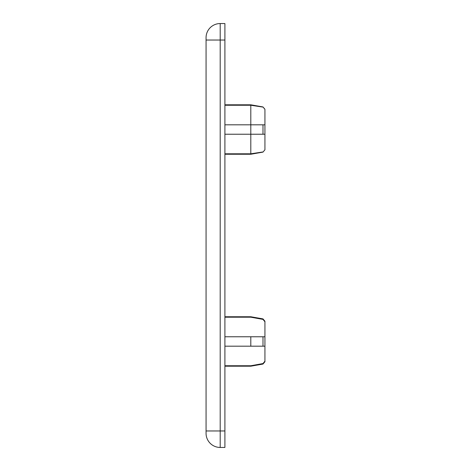 <?xml version="1.0" encoding="UTF-8"?>
<svg xmlns="http://www.w3.org/2000/svg" width="471" height="471" viewBox="0 0 471 471"><rect width="100%" height="100%" fill="white"/><g stroke="black" fill="none" stroke-linecap="round" stroke-linejoin="round"><path stroke-width="0.71" d="M206.062 37.68A14.13 14.13 0 0 1 220.192 23.55L224.903 23.55L224.903 447.45L220.192 447.45A14.13 14.13 0 0 1 206.062 433.32L206.062 37.68A14.13 14.13 0 0 1 220.192 23.55L220.192 430.965L206.062 430.965M264.938 109.82L264.938 149.784L262.989 152.104L264.938 149.784L264.938 149.23M264.938 134.235L250.808 134.235L262.989 134.235L262.989 124.815L250.808 124.815L264.938 124.815M264.938 109.39L262.989 106.946L264.938 109.39M262.989 319.391L262.989 318.896L264.938 321.216L264.938 321.77L262.989 319.391L250.808 317.201L250.808 316.748L224.903 316.748L250.808 316.748L262.989 318.896L264.938 321.216L264.938 346.185L250.808 346.185L250.808 336.765L264.938 336.765M262.989 363.559L262.989 364.054L250.808 366.202L250.808 365.749L262.989 363.559L264.938 361.18L264.938 361.734L264.938 346.185L264.938 361.18M262.989 151.956L250.808 153.799L250.808 105.251L262.989 107.094M264.938 149.784L262.989 152.104L250.808 154.252L250.808 153.799L224.903 153.799M224.903 105.251L250.808 105.251L250.808 104.797L224.903 104.797L250.808 104.797L262.989 106.946L264.938 109.266M250.808 134.235L224.903 134.235M250.808 124.815L224.903 124.815M250.808 365.749L224.903 365.749M224.903 336.765L262.989 336.765L262.989 346.185L224.903 346.185L250.808 346.185M250.808 317.201L224.903 317.201M224.903 430.965L220.192 430.965L220.192 447.45A14.13 14.13 0 0 1 206.062 433.32M206.062 40.035L224.903 40.035M262.989 364.054L264.938 361.734L262.989 364.054M262.989 318.896L250.808 316.748M262.989 106.946L250.808 104.797M250.808 154.252L224.903 154.252M250.808 366.202L224.903 366.202"/></g></svg>
